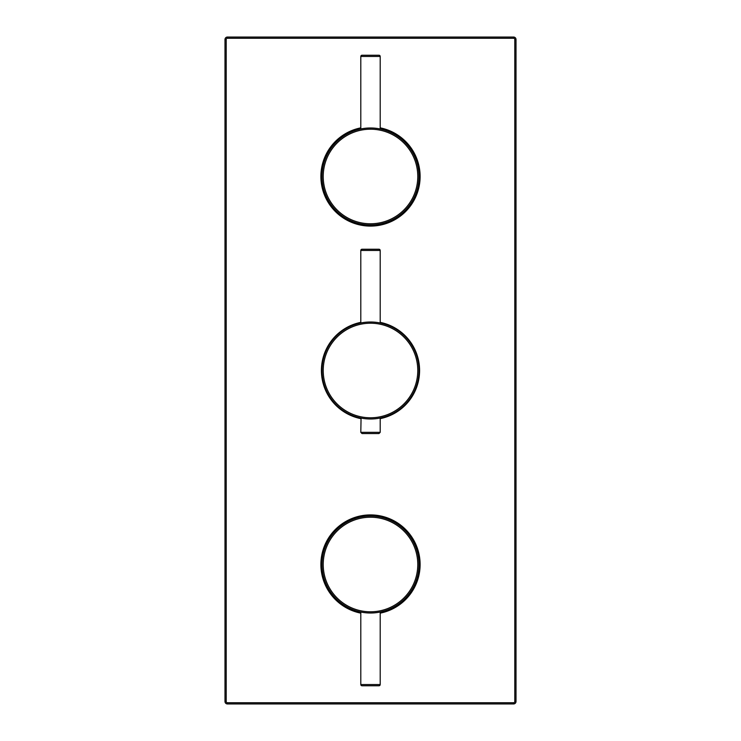 <?xml version="1.0" encoding="UTF-8"?>
<svg xmlns="http://www.w3.org/2000/svg" width="741" height="741" viewBox="0 0 741 741"><rect width="100%" height="100%" fill="white"/><g stroke="black" fill="none" stroke-linecap="round" stroke-linejoin="round"><path stroke-width="1.11" d="M360.802 612.65A49.11 49.11 0 0 1 370.5 515.403A49.11 49.11 0 0 1 380.198 612.65M360.802 418.637A49.11 49.11 0 0 1 360.802 322.363M380.198 322.363A49.11 49.11 0 0 1 380.198 418.637M321.39 176.497A49.11 49.11 0 0 1 360.802 128.35A49.11 49.11 0 0 0 370.5 225.597A49.11 49.11 0 0 0 380.198 128.35A49.11 49.11 0 0 1 419.61 176.497M513.578 702.737L513.578 703.95A2.427 2.427 0 0 0 516.005 701.523L516.005 39.477A2.427 2.427 0 0 0 513.578 37.05L227.422 37.05A2.427 2.427 0 0 0 224.995 39.477L224.995 701.523A2.427 2.427 0 0 0 227.422 703.95L513.578 703.95A2.427 2.427 0 0 0 516.005 701.523L514.791 701.523L514.791 39.477A1.213 1.213 0 0 0 513.578 38.263L227.422 38.263A1.213 1.213 0 0 0 226.209 39.477L226.209 701.523A1.213 1.213 0 0 0 227.422 702.737L513.578 702.737A1.213 1.213 0 0 0 514.791 701.523M418.998 564.503A48.498 48.498 0 0 0 370.5 516.005A48.498 48.498 0 0 0 322.002 564.503A48.498 48.498 0 0 0 370.5 613.011A48.498 48.498 0 0 0 418.998 564.503M376.854 612.594L374.529 612.844M371.871 612.992L371.056 613.011M360.802 612.029L360.802 684.545A1.213 1.213 0 0 0 362.016 685.758L378.984 685.758A1.213 1.213 0 0 0 380.198 684.545L360.802 684.545M380.198 612.029L380.198 684.545M362.016 55.242A1.213 1.213 0 0 0 360.802 56.455L380.198 56.455A1.213 1.213 0 0 0 378.984 55.242L362.016 55.242L378.984 55.242M378.67 128.684L380.198 128.971L380.198 56.455M380.198 128.971L378.679 128.684M362.33 128.684L360.802 128.971L360.802 56.455M360.802 128.971L362.321 128.684M369.12 128.008L371.871 128.008M374.529 128.156L376.854 128.406M418.998 176.497A48.498 48.498 0 0 0 370.5 127.989A48.498 48.498 0 0 0 322.002 176.497A48.498 48.498 0 0 0 370.5 224.995A48.498 48.498 0 0 0 418.998 176.497A48.498 48.498 0 0 0 370.5 127.989A48.498 48.498 0 0 0 322.002 176.497M378.984 249.245L362.016 249.245L378.984 249.245A1.213 1.213 0 0 1 380.198 250.458L380.198 322.974L378.679 322.696M362.016 249.245A1.213 1.213 0 0 0 360.802 250.458L380.198 250.458M362.33 322.687L360.802 322.974L360.802 250.458M360.802 322.974L362.321 322.696M369.12 322.02L371.871 322.02M374.529 322.168L376.854 322.418M378.67 322.687L380.198 322.974M418.998 370.5A48.498 48.498 0 0 0 370.5 322.002A48.498 48.498 0 0 0 322.002 370.5A48.498 48.498 0 0 0 370.5 418.998A48.498 48.498 0 0 0 418.998 370.5A48.498 48.498 0 0 0 370.5 322.002A48.498 48.498 0 0 0 322.002 370.5M375.446 418.748L377.484 418.498M379.012 418.248L379.92 418.081M377.206 418.535L375.224 418.767M365.563 418.748L363.516 418.498M361.988 418.248L361.08 418.081M361.062 418.072L360.802 432.336L362.016 433.55L370.5 433.55L362.016 433.55M363.794 418.535L365.424 418.739M370.5 433.55L378.984 433.55L370.5 433.55M360.802 613.14A49.591 49.591 0 0 1 370.5 514.912A49.591 49.591 0 0 1 380.198 613.14M380.198 127.86A49.591 49.591 0 0 1 370.5 226.088A49.591 49.591 0 0 1 360.802 127.86M321.39 564.503A49.11 49.11 0 0 1 370.5 515.403A49.11 49.11 0 0 1 419.61 564.503M514.791 39.477L516.005 39.477M513.578 38.263L513.578 37.05M227.422 38.263L227.422 37.05M226.209 39.477L224.995 39.477M226.209 701.523L224.995 701.523M227.422 702.737L227.422 703.95M417.785 564.503A47.285 47.285 0 0 0 370.5 517.218A47.285 47.285 0 0 0 323.215 564.503A47.285 47.285 0 0 0 370.5 611.797A47.285 47.285 0 0 0 417.785 564.503M417.785 176.497A47.285 47.285 0 0 0 370.5 129.203A47.285 47.285 0 0 0 323.215 176.497A47.285 47.285 0 0 0 370.5 223.782A47.285 47.285 0 0 0 417.785 176.497M417.785 370.5A47.285 47.285 0 0 0 370.5 323.215A47.285 47.285 0 0 0 323.215 370.5A47.285 47.285 0 0 0 370.5 417.785A47.285 47.285 0 0 0 417.785 370.5M380.198 418.026L380.198 432.336L360.802 432.336M380.198 432.336L378.984 433.55"/></g></svg>
